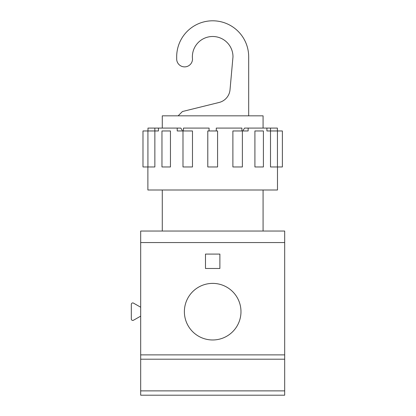 <?xml version="1.0" encoding="UTF-8"?>
<svg xmlns="http://www.w3.org/2000/svg" width="416" height="416" viewBox="0 0 416 416"><rect width="100%" height="100%" fill="white"/><g stroke="black" fill="none" stroke-linecap="round" stroke-linejoin="round"><path stroke-width="0.62" d="M263.078 128.081L263.078 115.84L162.282 115.84L162.282 128.081M162.282 189.998L162.282 231.041M263.078 189.998L263.078 231.041M140.681 390.879L140.681 231.041L284.679 231.041L284.679 395.2L140.681 395.2L140.681 390.879L284.679 390.879M205.478 254.082L219.882 254.082L219.882 268.481L205.478 268.481L205.478 254.082M184.382 311.678A28.298 28.298 0 0 0 212.68 339.976A28.298 28.298 0 0 0 240.978 311.678A28.298 28.298 0 0 0 212.68 283.384A28.298 28.298 0 0 0 184.382 311.678M140.681 359.2L284.679 359.2M140.681 242.559L284.679 242.559M140.681 316.144L133.474 320.247A1.44 1.44 0 0 1 131.321 318.994L131.321 304.366A1.44 1.44 0 0 1 133.474 303.113L140.681 307.216M178.121 115.84L182.442 111.519L219.133 102.461A14.399 14.399 0 0 0 230.022 89.778L232.986 56.8A20.306 20.306 0 0 0 212.68 36.499A20.306 20.306 0 0 0 192.514 59.186A7.92 7.92 0 0 1 184.486 66.877A7.92 7.92 0 0 1 176.68 58.958L176.68 56.8A36 36 0 0 1 212.68 20.8A36 36 0 0 1 248.68 56.8L248.68 115.84M277.482 166.962L277.482 189.998L147.878 189.998L147.878 166.962M209.082 128.081L209.082 130.962L209.082 128.081L183.446 128.081L183.446 130.962M182.988 130.962L192.478 130.962L192.478 166.962L182.988 166.962L182.988 130.962L177.211 130.962L177.211 128.081L158.449 128.081L158.449 130.962L154.856 130.962L154.856 166.962L142.984 166.962L142.984 130.962L147.919 130.962L147.919 166.962M147.982 130.962L147.982 128.081L154.846 128.081L154.846 130.962L158.449 130.962M207.787 130.962L207.787 166.962L217.578 166.962L217.578 130.962L207.782 130.962L207.782 166.962M170.451 130.962L170.451 166.962L161.964 166.962L161.964 130.962L170.451 130.962M270.514 128.081L270.514 130.962L266.911 130.962L266.911 128.081L277.378 128.081L277.378 130.962M270.504 130.962L270.504 166.962L282.376 166.962L282.376 130.962L270.504 130.962M266.911 128.081L248.149 128.081L248.149 130.962L232.887 130.962L232.887 166.962L242.377 166.962L242.377 130.962M216.278 128.081L216.278 130.962L216.278 128.081L241.914 128.081L241.914 130.962M254.909 130.962L254.909 166.962L263.401 166.962L263.401 130.962L254.909 130.962M177.211 128.081L180.82 128.081L182.624 130.962M154.856 130.962L147.919 130.962M154.851 128.081L158.449 128.081M242.736 130.962L244.54 128.081L248.149 128.081M140.681 354.879L284.679 354.879M277.446 130.962L277.446 166.962M217.578 130.962L217.578 166.962"/></g></svg>
